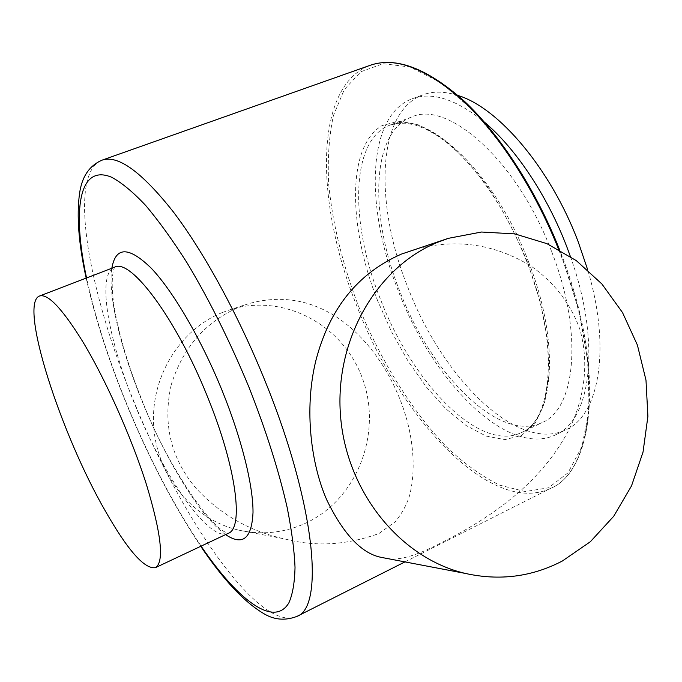 <?xml version="1.0" encoding="UTF-8"?>
<svg xmlns="http://www.w3.org/2000/svg" width="682" height="682" viewBox="0 0 682 682"><rect width="100%" height="100%" fill="white"/><g stroke="black" fill="none" stroke-linecap="round" stroke-linejoin="round"><path stroke-width="0.51" stroke-dasharray="3.41 2.56" d="M411.587 250.371C453.99 237.916 494.015 243.303 531.662 266.534C554.372 282.595 570.962 304.249 579.819 329.261C589.555 362.901 584.116 398.032 569.999 427.682C543.673 479.676 496.564 514.953 441.169 542.838C417 555.566 399.021 560.792 387.231 558.515M222.034 312.637C179.417 329.832 150.057 377.819 153.765 427.154C157.303 476.505 193.577 519.786 238.649 530.127C262.348 535.353 285.042 532.872 306.721 522.676C357.692 498.38 382.287 432.891 362.688 379.115C343.728 325.092 283.559 292.416 229.519 309.909L222.034 312.637M171.182 385.006C162.674 423.155 170.56 457.128 194.839 486.939C219.323 513.955 249.348 531.304 284.914 538.968C315.28 547.015 346.635 545.191 378.979 533.512L395.27 521.79C402.227 513.103 407.077 504.075 409.822 494.723C414.306 475.695 414.272 454.749 409.72 431.885C401.877 392.338 376.234 342.066 334.726 315.851C307.326 298.912 278.145 295.008 247.165 304.138L239.425 306.96C205.427 321.733 182.682 347.743 171.182 385.006M570.365 256.458C601.567 342.918 590.962 420.231 555.736 434.784C507.323 458.168 432.61 380.974 398.484 291.333C365.228 209.229 365.91 115.949 412.218 98.754C432.124 91.431 456.181 99.214 484.382 122.095M458.023 95.497C444.817 91.252 433.104 91.03 422.908 94.824C375.978 112.232 374.716 205.47 407.853 287.369C441.825 376.788 516.922 453.487 565.966 429.779C598.77 415.67 611.532 349.312 587.696 269.808M551.653 251.667C583.639 332.918 575.617 409.166 542.139 422.559C498.977 443.436 431.186 373.651 399.967 291.657C369.593 216.629 370.377 132.368 411.638 117.023C447.648 99.683 517.706 160.961 551.653 251.667M528.473 261.658C560.774 343.472 553.81 419.72 521.227 432.661C479.25 452.95 412.184 382.235 380.684 299.833C350.088 224.404 349.772 140.074 389.882 125.147C424.843 108.157 494.152 170.355 528.473 261.658M377.726 300.933C348.4 227.242 346.482 146.749 381.988 125.624L398.953 121.115L419.208 125.028L441.791 137.773C457.648 150.586 473.274 167.422 488.679 188.266C503.478 211.002 516.427 235.691 527.536 262.323L540.4 302.288L547.663 340.565L549.036 374.657L544.713 402.593L535.302 423.07L521.687 435.431L504.893 439.626L485.985 436.045L465.968 425.432L445.755 408.671L426.173 386.788L407.913 360.821L391.587 331.853L377.726 300.933M558.609 249.365L560.442 254.062C605.028 367.709 594.124 470.657 550.903 488.244C490.835 517.016 399.464 417.034 357.001 306.431C315.664 204.813 312.774 86.657 370.249 65.276M560.885 253.73L578.6 309.585L588.097 362.662L589.052 409.226L581.985 446.497L567.987 472.856L548.541 487.775L525.225 491.56L499.548 485.132C481.731 476.283 463.982 463.479 446.318 446.727C411.485 410.547 380.488 360.181 358.417 305.911C342.543 264.326 332.637 223.798 328.698 184.336C327.437 159.077 329.014 136.144 333.438 115.539L344.265 89.606L360.897 71.729L383.088 63.69L410.18 67.032L440.99 82.752L473.768 110.961L506.308 150.603C527.152 182.043 545.344 216.416 560.885 253.73M296.875 616.426C259.262 633.305 180.645 517.595 133.646 400.88C88.933 293.2 66.683 174.106 102.002 160.168M201.096 546.146C173.765 505.371 149.034 458.108 126.895 404.349C108.643 359.755 95.199 317.616 86.546 277.958M228.214 533.358C209.204 542.659 164.03 476.897 135.437 405.918C108.412 340.804 96.333 273.917 114.533 267.208M225.606 534.594C200.815 517.399 166.399 460.989 142.504 402.227C120.816 349.448 107.628 294.999 111.839 268.239M448.424 238.325L447.042 238.777M238.649 530.127L284.914 538.968M555.736 434.784L565.966 429.779M411.638 117.023L389.882 125.147L397.495 123.306L405.943 123.22L415.176 125.011L425.116 128.762L435.61 134.542L446.505 142.325L457.631 152.069L468.815 163.68L479.872 177.022L490.622 191.915L500.886 208.155L510.494 225.495L519.292 243.67L527.118 262.382C559.922 344.896 551.977 421.348 521.227 432.661L542.139 422.559M404.946 561.9L550.903 488.244C594.994 469.898 605.488 367.001 561.124 253.695L559.666 249.944M86.179 278.094C95.003 317.923 108.498 360.002 126.647 404.341C148.676 457.878 173.373 505.2 200.738 546.316M114.977 266.986C113.604 267.821 109.896 280.2 114.312 307.514C119.12 335.68 128.617 367.257 142.794 402.244C167.942 467.571 213.526 532.131 228.675 533.196M412.218 98.754L422.908 94.824M229.519 309.909L247.165 304.138"/><path stroke-width="1.02" d="M437.725 242.246L448.424 238.325L481.483 232.025L514.833 233.9L546.93 243.653L576.358 260.652L601.899 283.993L622.521 312.569L637.414 345.101L645.99 380.189L647.9 416.37L643.024 452.123L631.506 485.908L613.732 516.24L590.373 541.704L562.335 561.022C531.96 576.853 499.693 581.004 465.542 573.468C400.522 558.524 346.447 492.072 340.54 416.003C334.342 339.943 376.839 267.003 437.725 242.246M387.231 558.515L380.735 557.271C361.494 553.255 343.566 534.262 326.951 500.298C311.41 465.414 303.601 409.788 316.022 359.977C329.559 308.452 357.999 273.167 401.366 254.113L447.042 238.777M484.382 122.095C515.481 148.165 547.169 195.359 566.785 246.748L570.365 256.458M587.696 269.808L578.208 241.812C550.544 168.36 498.406 107.62 458.023 95.497M82.002 340.437C105.079 378.263 131.413 437.043 146.494 484.689C161.404 534.253 164.405 561.908 155.479 567.646C144.652 569.436 127.986 550.647 105.497 511.287C60.698 433.965 18.516 303.737 39.471 296.039C47.646 293.328 61.823 308.128 82.002 340.437M86.179 278.094C78.652 243.875 76.444 215.665 79.564 193.466C81.849 176.757 89.333 165.658 102.002 160.168C117.867 154.601 141.6 171.796 173.219 211.744C203.952 252.118 238.751 315.681 265.426 381.903C315.715 505.558 324.402 607.364 296.875 616.426L404.946 561.9M86.546 277.958C72.249 211.147 78.345 163.254 111.703 177.277C121.66 182.631 132.956 191.983 145.573 205.342C158.804 220.985 172.674 240.209 187.166 263.013C209.476 300.208 230.141 341.776 249.16 387.7C266.176 430.981 278.853 470.955 287.19 507.621C291.708 530.451 294.326 550.391 295.025 567.424C294.667 582.581 292.629 594.372 288.912 602.786C273.925 628.301 237.336 599.435 201.096 546.146M39.471 296.039L114.533 267.208C130.373 257.787 176.126 318.272 207.473 396.711C236.458 467.366 244.011 528.286 228.214 533.358L228.675 533.196M111.839 268.239C115.659 246.33 128.813 246.338 151.319 268.282C173.194 291.282 201.463 339.568 222.426 391.34C241.837 439.353 253.227 485.806 253.013 512.489C251.76 538.754 242.622 546.12 225.606 534.594M102.002 160.168L370.249 65.276C395.466 56.47 426.523 68.413 463.393 101.089C498.9 134.328 534.739 189.298 558.609 249.365M200.738 546.316C222.937 579.248 243.713 601.541 263.073 613.186C273.67 619.878 284.94 620.961 296.875 616.426M114.533 267.208L114.977 266.986M155.479 567.646L228.214 533.358M370.249 65.276C396.123 56.41 427.537 68.43 464.502 101.345C500.111 134.738 535.924 189.843 559.666 249.944M465.542 573.468L380.735 557.271"/></g></svg>
